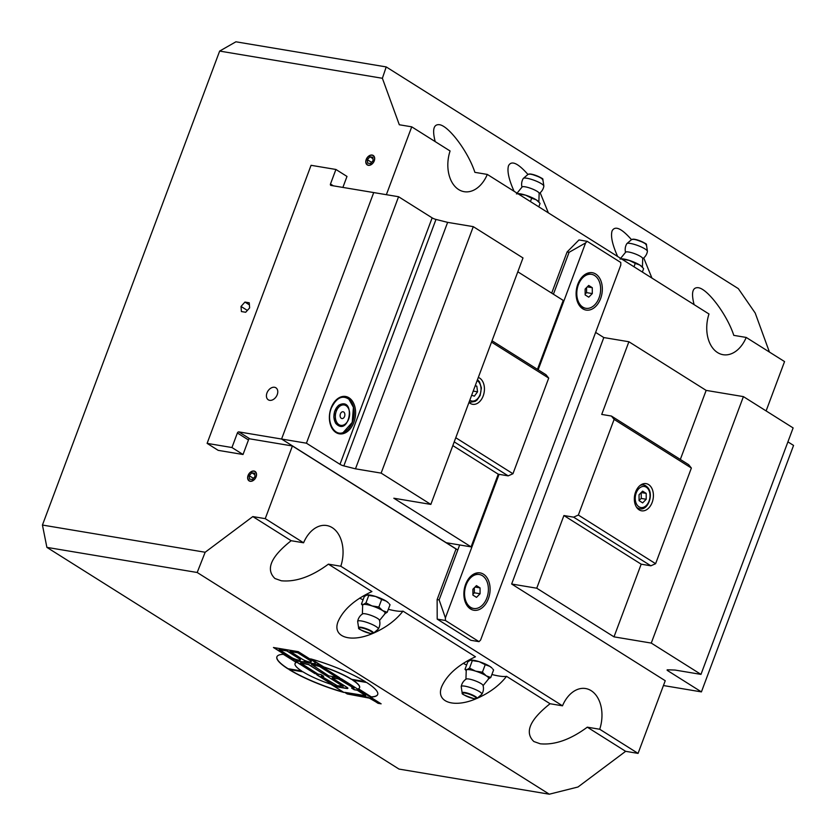 <?xml version="1.0" encoding="UTF-8"?>
<svg xmlns="http://www.w3.org/2000/svg" width="836" height="836" viewBox="0 0 836 836"><rect width="100%" height="100%" fill="white"/><g stroke="black" fill="none" stroke-linecap="round" stroke-linejoin="round"><path stroke-width="1.25" d="M372.417 633.604C349.981 643.166 331.85 636.687 338.162 621.357C343.512 609.475 354.757 599.548 371.915 591.564L328.391 564.154C311.567 576.6 295.881 582.138 281.335 580.78L274.95 578.512C265.44 569.389 270.843 556.797 291.168 540.714L303.583 542.794L265.242 518.654L292.412 445.975L248.94 438.701L243.025 454.502L218.186 450.353L207.109 443.373L231.948 447.532L237.382 432.996A1.379 0.972 122.2 0 1 238.845 431.898L281.575 439.036L457.783 549.983M398.573 196.732L306.425 443.195L281.575 439.036L446.246 542.721L471.086 546.869L393.829 498.225L430.843 504.411L381.132 473.113L355.478 468.829L447.626 222.366L435.984 219.429A3.448 0.69 -159.5 0 1 432.139 217.862L398.573 196.732L373.723 192.573L281.575 439.036L373.723 192.573L330.993 185.435A1.379 0.972 122.2 0 1 330.481 184.004L335.915 169.468L346.992 176.438L342.885 187.421M491.892 674.495A29.27 5.873 -159.5 0 0 506.543 676.334L550.067 703.734C529.752 719.817 524.35 732.409 533.859 741.532L540.244 743.8C554.79 745.158 570.476 739.62 587.3 727.174L625.641 751.324L577.99 787L549.304 794.2L197.191 572.493L205.165 552.251L42.437 525.05L219.649 51.08L382.376 78.281L399.315 124.763L411.73 126.832L386.368 194.684M205.165 552.251L252.817 516.575L265.242 518.654M254.008 471.044A5.58 3.929 122.2 0 1 255.064 471.441A5.58 3.929 122.2 0 1 255.408 478.255A5.58 3.929 122.2 0 1 249.118 480.888A5.58 3.929 122.2 0 1 248.376 474.764A5.58 3.929 122.2 0 1 254.008 471.044M372.145 155.057A5.58 3.929 122.2 0 1 373.201 155.465A5.58 3.929 122.2 0 1 373.556 162.278A5.58 3.929 122.2 0 1 367.255 164.911A5.58 3.929 122.2 0 1 366.513 158.788A5.58 3.929 122.2 0 1 372.145 155.057M573.611 517.16L563.913 515.54L536.743 588.21L511.653 584.019L603.801 337.556L595.629 332.404L603.801 337.556L628.891 341.746L601.721 414.426L611.409 416.046L614.115 419.4L578.355 515.049L573.611 517.16L650.868 565.805L655.612 563.694L691.372 468.045L688.665 464.691L611.409 416.046M292.412 445.975L456.038 549.001L437.134 599.558L437.207 619.121L470.814 640.282L479.018 641.651L445.41 620.49L437.207 619.121M511.653 584.019L665.237 680.723L638.067 753.393L599.715 729.253L587.3 727.174M303.583 542.794A30.995 21.13 -80.5 0 1 326.719 525.53A30.995 21.13 -80.5 0 1 340.806 566.233L328.391 564.154M550.067 703.734L562.492 705.814L340.806 566.233M562.492 705.814A30.995 21.13 -80.5 0 1 585.628 688.54A30.995 21.13 -80.5 0 1 599.715 729.253M585.127 289.057L588.69 285.442L592.285 287.699L592.306 293.572L588.743 297.177L585.148 294.92L585.127 289.057M585.148 294.073L586.59 292.621L586.569 287.594M592.306 293.572L586.59 292.621M592.285 287.699L587.29 286.863M594.626 275.514A17.222 11.735 -80.5 0 1 599.788 295.578A17.222 11.735 -80.5 0 1 585.879 308.296A17.222 11.735 -80.5 0 1 577.133 289.381A17.222 11.735 -80.5 0 1 591.554 274.333A17.222 11.735 -80.5 0 1 594.626 275.514M585.503 308.223A17.222 11.735 -80.5 0 1 585.137 308.17A17.222 11.735 -80.5 0 1 576.182 295.839M578.334 282.955A17.222 11.735 -80.5 0 1 590.812 274.208A17.222 11.735 -80.5 0 1 591.177 274.281M538.154 369.805L585.587 242.931L569.076 252.315L553.411 294.22M459.664 544.957L439.13 599.893L445.4 617.877L499.071 474.336M569.076 252.315L567.09 251.981L578.982 239.942L587.175 241.322L620.782 262.483L620.793 265.096L480.606 640.042L479.018 641.651M551.697 293.143L567.09 251.981M439.13 599.893L437.134 599.558M585.587 242.931L587.175 241.322M595.713 274.02A18.935 12.916 -80.5 0 1 596.528 305.558A18.935 12.916 -80.5 0 1 576.213 296.174A18.935 12.916 -80.5 0 1 578.47 282.652A18.935 12.916 -80.5 0 1 595.713 274.02M473.27 608.409A17.222 11.735 -80.5 0 1 472.904 608.347A17.222 11.735 -80.5 0 1 463.949 596.026M466.101 583.131A17.222 11.735 -80.5 0 1 478.579 574.384A17.222 11.735 -80.5 0 1 478.944 574.457M483.48 574.196A18.935 12.916 -80.5 0 1 484.295 605.734A18.935 12.916 -80.5 0 1 463.98 596.35A18.935 12.916 -80.5 0 1 466.237 582.828A18.935 12.916 -80.5 0 1 483.48 574.196M445.41 620.49L445.4 617.877M766.11 410.915L784.555 361.58L746.214 337.441A30.995 21.13 -80.5 0 1 723.077 354.704A30.995 21.13 -80.5 0 1 717.56 352.573A30.995 21.13 -80.5 0 1 708.991 314.002L487.304 174.421A30.995 21.13 -80.5 0 1 464.168 191.684A30.995 21.13 -80.5 0 1 458.65 189.553A30.995 21.13 -80.5 0 1 450.081 150.982L411.73 126.832M365.217 681.601L351.674 679.334A34.433 6.907 -159.5 0 0 323.71 666.898L311.211 659.029M351.611 679.49A34.433 6.907 -159.5 0 0 323.657 667.055L310.658 658.872A53.807 10.795 20.5 0 1 365.583 681.831L351.674 679.334M343.418 692.135A53.807 10.795 20.5 0 1 289.423 669.573M330.92 684.276L343.92 692.448A53.807 10.795 20.5 0 1 288.984 669.5L302.966 671.83A34.433 6.907 -159.5 0 0 330.92 684.276M296.331 662.488A34.433 6.907 -159.5 0 0 295.035 663.606A34.433 6.907 -159.5 0 0 301.942 671.193L287.96 668.852A53.807 10.795 20.5 0 1 276.894 656.824A53.807 10.795 20.5 0 1 283.331 654.306L296.331 662.488M296.195 662.405A34.433 6.907 -159.5 0 0 295.098 663.45A34.433 6.907 -159.5 0 0 295.066 663.523M301.587 670.963L288.023 668.695A53.807 10.795 20.5 0 1 276.925 656.741M315.276 663.178A9.687 1.944 20.5 0 1 312.068 663.376A9.687 1.944 20.5 0 1 304.471 661.098L304.409 661.255A9.687 1.944 20.5 0 1 304.388 661.443A9.687 1.944 20.5 0 1 301.138 661.715L315.893 664.181A4.305 0.867 20.5 0 1 321.588 666.334L339.709 677.745L336.605 677.223A4.305 0.867 20.5 0 1 342.3 679.375L357.829 689.157A4.305 0.867 20.5 0 1 358.759 690.139A4.305 0.867 20.5 0 1 357.317 690.264L354.213 689.742L351.622 688.112L353.691 687.976L337.953 678.644L332.467 678.205L346.961 687.338A4.305 0.867 20.5 0 1 347.891 688.321A4.305 0.867 20.5 0 1 346.449 688.446L338.685 687.15A4.305 0.867 20.5 0 1 332.989 684.997L317.45 675.216A4.305 0.867 20.5 0 1 316.53 674.234A4.305 0.867 20.5 0 1 317.973 674.109L314.869 673.586L296.738 662.175A4.305 0.867 20.5 0 1 295.819 661.192A4.305 0.867 20.5 0 1 297.261 661.067L301.138 661.715A9.687 1.944 20.5 0 1 288.326 656.877L273.445 647.503L298.285 651.662L313.176 661.036A9.687 1.944 20.5 0 1 315.256 663.251A9.687 1.944 20.5 0 1 312.006 663.533A9.687 1.944 20.5 0 1 304.409 661.255M304.409 661.36A9.687 1.944 20.5 0 1 301.2 661.558A9.687 1.944 20.5 0 1 288.389 656.72L273.863 647.576M311.243 661.663A5.382 1.076 -159.5 0 0 311.285 661.589A5.382 1.076 -159.5 0 0 310.125 660.356L297.825 652.613L290.061 651.317L302.298 659.217A5.382 1.076 -159.5 0 0 307.721 661.506A5.382 1.076 -159.5 0 0 311.222 661.746A5.382 1.076 -159.5 0 0 310.062 660.513L297.773 652.77L290.008 651.474M300.364 659.844A5.382 1.076 -159.5 0 0 300.417 659.771A5.382 1.076 -159.5 0 0 299.257 658.538L286.957 650.795L279.193 649.499L291.43 657.399A5.382 1.076 -159.5 0 0 296.853 659.688A5.382 1.076 -159.5 0 0 300.354 659.928A5.382 1.076 -159.5 0 0 299.194 658.695L286.894 650.951L279.14 649.656M339.343 677.515L336.668 677.066L319.571 666.302L311.462 664.704M343.178 686.46L308.703 664.484L300.594 662.896M323.302 676.031L321.306 675.937M317.607 673.879L314.921 673.429L296.801 662.018A4.305 0.867 20.5 0 1 295.86 661.119M347.901 688.237A4.305 0.867 20.5 0 1 346.512 688.289L338.747 686.993A4.305 0.867 20.5 0 1 333.052 684.841L317.513 675.06A4.305 0.867 20.5 0 1 316.583 674.161M354.046 688.279L340.283 679.344L332.174 677.745M358.769 690.055A4.305 0.867 20.5 0 1 357.38 690.108L354.265 689.585L352.04 688.185M365.698 695.615L357.735 690.337M380.767 703.598L378.091 703.149L367.788 697.234L347.285 693.807L345.059 692.407M337.336 685.729L342.823 686.168L308.651 664.641L300.511 662.948L317.973 674.109L321.076 674.631L323.668 676.261L321.599 676.387L337.336 685.729M311.964 664.725L328.841 675.927L336.605 677.223L319.519 666.459L312.016 664.557M370.003 698.248L347.233 693.964L344.641 692.333L365.708 695.709L357.317 690.264L360.42 690.787L381.132 703.828L378.029 703.306L370.066 698.091M377.715 694.423A53.807 10.795 20.5 0 1 371.299 696.869L358.247 688.843A34.433 6.907 -159.5 0 0 359.543 687.725A34.433 6.907 -159.5 0 0 352.635 680.138L366.617 682.479A53.807 10.795 20.5 0 1 377.684 694.507A53.807 10.795 20.5 0 1 371.247 697.025M359.574 687.641A34.433 6.907 -159.5 0 0 359.605 687.568A34.433 6.907 -159.5 0 0 353.043 680.211M371.299 696.869L358.435 688.76M42.437 525.05L46.889 547.371L197.191 572.493M46.889 547.371L399.002 769.078L549.304 794.2M382.376 78.281L386.211 66.922L738.324 288.629L755.201 313.03L769.423 352.05M386.211 66.922L235.909 41.8L219.649 51.08M617.637 256.474C612.36 244.666 610.51 236.139 612.088 230.903C615.056 225.417 621.524 228.332 631.504 239.66M643.741 257.948L651.944 278.085M514.077 191.277C508.8 179.458 506.95 170.931 508.528 165.695C511.486 160.209 517.965 163.124 527.944 174.452M540.171 192.74L548.374 212.877M694.11 304.628C691.1 292.913 692.448 287.26 698.133 287.688C707.507 288.577 727.142 314.827 733.789 335.361L746.214 337.441M435.201 141.608C432.191 129.893 433.539 124.251 439.224 124.668C448.608 125.557 468.244 151.818 474.879 172.341L487.304 174.421M463.259 663.293A29.27 5.873 -159.5 0 0 466.603 665.048M506.543 676.334C499.479 685.415 489.656 692.762 477.074 698.353M475.977 698.812C453.54 708.374 435.41 701.895 441.721 686.565C447.072 674.683 458.327 664.745 475.475 656.772L402.983 611.126C395.919 620.207 386.086 627.554 373.514 633.145M359.699 598.085A29.27 5.873 -159.5 0 0 363.043 599.84M388.332 609.287A29.27 5.873 -159.5 0 0 402.983 611.126M291.168 540.714L252.817 516.575M625.641 751.324L638.067 753.393M367.255 594.929L367.213 594.939A12.049 2.414 20.5 0 1 367.255 594.929A12.049 2.414 20.5 0 1 375.583 596.455A12.049 2.414 20.5 0 1 386.211 601.136A12.049 2.414 20.5 0 1 388.364 602.829L386.211 601.136L381.655 599.485L378.844 606.988L382.658 610.614A12.049 2.414 20.5 0 1 385.062 613.634L379.46 620.521M470.825 660.137L470.772 660.147A12.049 2.414 20.5 0 1 470.825 660.137A12.049 2.414 20.5 0 1 479.143 661.663A12.049 2.414 20.5 0 1 489.771 666.344A12.049 2.414 20.5 0 1 491.934 668.027L489.771 666.344L485.214 664.693L482.414 672.196L486.228 675.822A12.049 2.414 20.5 0 1 488.621 678.842L483.02 685.729M482.393 575.69A17.222 11.735 -80.5 0 1 487.555 595.765A17.222 11.735 -80.5 0 1 473.646 608.472A17.222 11.735 -80.5 0 1 464.9 589.558A17.222 11.735 -80.5 0 1 479.321 574.51A17.222 11.735 -80.5 0 1 482.393 575.69M472.894 589.234L476.457 585.628L480.052 587.886L480.073 593.748L476.51 597.364L472.915 595.107L472.894 589.234M472.915 594.26L474.357 592.797L474.336 587.771M480.052 587.886L475.057 587.05M480.073 593.748L474.357 592.797M465.934 679.334L466.227 670.462A12.049 2.414 20.5 0 1 466.906 669.688A12.049 2.414 20.5 0 1 475.6 671.141A12.049 2.414 20.5 0 1 486.228 675.822L490.784 677.473L488.161 679.051M461.232 686.575A11.192 11.192 0 0 1 466.122 679.093A9.123 1.829 20.5 0 1 475.13 680.786A9.123 1.829 20.5 0 1 483.041 685.415A11.192 11.192 0 0 1 481.829 694.267A11.004 2.205 20.5 0 1 481.714 694.402L476.948 698.457A7.942 1.599 -159.5 0 0 470.177 694.026A7.942 1.599 -159.5 0 0 462.162 692.929L461.232 686.743A11.004 2.205 20.5 0 1 461.232 686.575A11.004 2.205 20.5 0 1 464.941 686.178A11.004 2.205 20.5 0 1 476.468 690.024A11.004 2.205 20.5 0 1 481.829 694.267M485.214 664.693L479.143 661.663L472.33 660.607L469.529 668.11L475.6 671.141L482.414 672.196M472.33 660.607L470.449 660.21L467.826 661.788L465.015 669.291L466.906 669.688L469.529 668.11M466.289 670.785L465.015 669.291M492.686 668.884L493.585 669.97L490.784 677.473M362.375 614.126L362.657 605.254A12.049 2.414 20.5 0 1 363.346 604.48A12.049 2.414 20.5 0 1 372.041 605.933A12.049 2.414 20.5 0 1 382.658 610.614L387.214 612.265L384.591 613.843M357.672 621.367A11.192 11.192 0 0 1 362.563 613.885A9.123 1.829 20.5 0 1 371.571 615.578A9.123 1.829 20.5 0 1 379.481 620.207A11.192 11.192 0 0 1 378.259 629.059A11.004 2.205 20.5 0 1 378.154 629.194L373.389 633.249A7.942 1.599 -159.5 0 0 366.617 628.818A7.942 1.599 -159.5 0 0 358.602 627.721L357.672 621.535A11.004 2.205 20.5 0 1 357.672 621.367A11.004 2.205 20.5 0 1 361.382 620.97A11.004 2.205 20.5 0 1 372.898 624.816A11.004 2.205 20.5 0 1 378.259 629.059M381.655 599.485L375.583 596.455L368.77 595.399L365.969 602.902L372.041 605.933L378.844 606.988M368.77 595.399L366.889 595.002L364.266 596.58L361.455 604.083L363.346 604.48L365.969 602.902M362.73 605.588L361.455 604.083M389.116 603.676L390.025 604.762L387.214 612.265M642.361 272.045L643.626 268.67L641.964 266.736A12.049 2.414 -159.5 0 0 639.812 265.043A12.049 2.414 -159.5 0 0 629.184 260.372A12.049 2.414 -159.5 0 0 623.865 259.035A12.049 2.414 -159.5 0 0 621.336 258.805M642.424 267.499L642.706 258.627A9.123 1.829 -159.5 0 0 638.004 255.095A9.123 1.829 -159.5 0 0 628.662 252.012A9.123 1.829 -159.5 0 0 625.621 252.232L620.019 259.129M642.675 258.773A11.192 11.192 0 0 0 647.409 251.396A11.004 2.205 -159.5 0 0 647.409 251.218A11.004 2.205 -159.5 0 0 641.296 246.975A11.004 2.205 -159.5 0 0 630.469 243.454A11.004 2.205 -159.5 0 0 626.927 243.569A11.004 2.205 -159.5 0 0 626.822 243.694A11.192 11.192 0 0 0 625.558 252.367M633.991 266.778L635.255 263.403L629.184 260.372L620.49 258.909M642.717 267.583L639.812 265.043L635.255 263.403M538.802 206.837L540.056 203.461L538.405 201.528A12.049 2.414 -159.5 0 0 536.242 199.835A12.049 2.414 -159.5 0 0 525.614 195.164A12.049 2.414 -159.5 0 0 520.305 193.827A12.049 2.414 -159.5 0 0 517.766 193.597M538.854 202.291L539.147 193.419A9.123 1.829 -159.5 0 0 534.444 189.887A9.123 1.829 -159.5 0 0 525.102 186.804A9.123 1.829 -159.5 0 0 522.061 187.024L516.449 193.921M539.105 193.565A11.192 11.192 0 0 0 543.849 186.188A11.004 2.205 -159.5 0 0 543.849 186.01A11.004 2.205 -159.5 0 0 537.736 181.767A11.004 2.205 -159.5 0 0 526.91 178.246A11.004 2.205 -159.5 0 0 523.367 178.361A11.004 2.205 -159.5 0 0 523.252 178.486A11.192 11.192 0 0 0 521.988 187.159M530.432 201.57L531.686 198.195L525.614 195.164L516.92 193.712M539.157 202.375L536.242 199.835L531.686 198.195M247.351 310.428L241.019 306.446L244.948 302.068L249.243 302.789L249.63 307.888L245.7 312.267L241.405 311.546L241.019 306.446M249.4 304.879L244.948 302.068M367.307 164.943A5.58 3.929 122.2 0 1 366.617 158.861A5.58 3.929 122.2 0 1 366.617 158.85A5.413 3.804 122.2 0 1 367.453 157.523A5.58 3.929 122.2 0 1 367.474 157.502A5.58 3.929 122.2 0 1 372.25 155.13A5.58 3.929 122.2 0 1 373.253 155.496M372.846 157.262L373.096 160.658L370.484 163.584L367.61 163.104L367.359 159.707L369.972 156.781L372.846 157.262M369.972 156.781L372.95 158.652M371.581 162.362L367.359 159.707M367.474 157.502L367.453 157.523A5.413 3.804 122.2 0 1 372.877 155.475A5.413 3.804 122.2 0 1 374.131 160.836A5.413 3.804 122.2 0 1 368.101 165.089A5.413 3.804 122.2 0 1 366.628 158.84L366.617 158.861M249.17 480.919A5.58 3.929 122.2 0 1 248.48 474.838A5.58 3.929 122.2 0 1 248.48 474.827L248.491 474.817A5.413 3.804 122.2 0 1 249.316 473.5A5.58 3.929 122.2 0 1 249.337 473.479A5.58 3.929 122.2 0 1 254.113 471.107A5.58 3.929 122.2 0 1 255.116 471.473M254.708 473.249L254.959 476.645L252.336 479.561L249.473 479.08L249.222 475.684L251.835 472.768L254.708 473.249M251.835 472.768L254.802 474.639M253.433 478.338L249.222 475.684M249.316 473.5L249.337 473.479A5.413 3.804 122.2 0 1 254.74 471.452A5.413 3.804 122.2 0 1 255.994 476.813A5.413 3.804 122.2 0 1 249.964 481.066A5.413 3.804 122.2 0 1 248.491 474.817M335.915 169.468L311.065 165.309L207.109 443.373M274.532 387.277A7.116 5.006 122.2 0 1 275.89 387.789A7.116 5.006 122.2 0 1 276.329 396.473A7.116 5.006 122.2 0 1 268.304 399.827A7.116 5.006 122.2 0 1 267.363 392.032A7.116 5.006 122.2 0 1 274.532 387.277M231.948 447.532L243.025 454.502M536.743 588.21L614 636.854L641.181 564.185L650.868 565.805M614 636.854L651.265 643.083L700.976 674.391L675.07 670.054L667.682 669.803A3.448 0.69 -159.5 0 0 667.097 669.96A3.448 0.69 -159.5 0 0 667.839 670.754L701.414 691.894L663.439 685.541M680.337 459.445L706.148 390.391L743.413 396.619L651.265 643.083M743.413 396.619L793.124 427.927L700.976 674.391M706.148 390.391L628.891 341.746M701.414 691.894L793.563 445.431L787.909 441.868M641.181 564.185L563.913 515.54M614.115 419.4L691.372 468.045M655.612 563.694L578.355 515.049M635.59 492.007A13.773 9.395 -80.5 0 1 646.144 483.636A13.773 9.395 -80.5 0 1 653.135 498.768A13.773 9.395 -80.5 0 1 641.599 510.806A13.773 9.395 -80.5 0 1 635.59 492.007M639.07 500.262L641.254 498.444L641.212 492.561L646.197 493.397L646.218 499.27L642.654 502.885L639.07 500.618L639.049 494.755L642.612 491.14L646.197 493.397M641.254 498.444L646.218 499.27M355.478 468.829L343.836 465.892A3.448 0.69 20.5 0 1 339.991 464.325L306.425 443.195M343.669 411.991A3.448 2.351 -80.5 0 1 344.704 416.014A3.448 2.351 -80.5 0 1 341.924 418.554A3.448 2.351 -80.5 0 1 340.179 414.771A3.448 2.351 -80.5 0 1 343.063 411.761A3.448 2.351 -80.5 0 1 343.669 411.991M471.086 546.869L498.256 474.2L508.194 475.862L512.949 473.74L548.709 378.102L546.002 374.747L492.028 340.764M430.843 504.411L522.991 257.948L473.28 226.65L447.626 222.366M381.132 473.113L473.28 226.65M537.454 369.366L563.234 300.406L517.818 271.805M475.256 385.626L476.823 386.159L477.544 391.812L474.378 396.159L471.661 395.25M473.218 391.091L477.544 391.812M475.161 385.877L476.823 386.159M478.317 377.433A13.773 9.395 -80.5 0 1 483.187 395.93A13.773 9.395 -80.5 0 1 472.633 404.3A13.773 9.395 -80.5 0 1 468.975 402.419M491.526 342.102L548.709 378.102M452.84 445.598L498.256 474.2M454.23 441.878L508.194 475.862M512.949 473.74L455.777 437.74M473.907 698.635A7.336 1.473 20.5 0 1 462.705 693.702A7.336 1.473 20.5 0 1 471.87 695.228A7.336 1.473 20.5 0 1 473.907 698.635M370.348 633.427A7.336 1.473 20.5 0 1 359.146 628.494A7.336 1.473 20.5 0 1 368.31 630.02A7.336 1.473 20.5 0 1 370.348 633.427M645.946 244.279A7.336 1.473 -159.5 0 0 641.546 241.489A7.336 1.473 -159.5 0 0 634.733 239.326A7.336 1.473 -159.5 0 0 632.591 239.284M626.927 243.569L631.692 239.504A7.942 1.599 20.5 0 1 634.242 239.43A7.942 1.599 20.5 0 1 642.058 241.97A7.942 1.599 20.5 0 1 646.479 245.042L647.409 251.218M542.386 179.071A7.336 1.473 -159.5 0 0 537.976 176.281A7.336 1.473 -159.5 0 0 531.173 174.118A7.336 1.473 -159.5 0 0 529.031 174.076M523.367 178.361L528.122 174.306A7.942 1.599 20.5 0 1 530.682 174.222A7.942 1.599 20.5 0 1 538.499 176.762A7.942 1.599 20.5 0 1 542.919 179.834L543.849 186.01M238.845 431.898L249.933 438.869M237.382 432.996L248.459 439.966M330.481 184.004L333.376 185.832M667.839 670.754L668.194 669.824M636.457 507.086A12.049 8.214 99.5 0 0 639.655 508.737L637.398 508.361M645.768 485.789A12.049 8.214 99.5 0 0 643.626 484.953A12.049 8.214 99.5 0 0 640.062 485.476M636.206 492.968A10.68 7.284 -80.5 0 1 649.018 490.554A10.68 7.284 -80.5 0 1 642.675 507.515A10.68 7.284 -80.5 0 1 636.206 492.968M349.406 399.566A18.152 12.373 -80.5 0 1 352.541 421.887A18.152 12.373 -80.5 0 1 343.962 432.149C334.651 437.385 325.706 421.919 331.286 408.177C336.5 397.508 342.541 394.644 349.406 399.566M331.098 407.978A18.935 12.916 99.5 0 0 342.561 433.79A18.935 12.916 99.5 0 0 353.816 403.694A18.935 12.916 99.5 0 0 331.098 407.978M335.947 423.622L336.845 424.469A11.119 7.576 -80.5 0 1 334.933 410.8A11.119 7.576 -80.5 0 1 340.179 404.519L339.05 405.021M336.281 411.239A10.335 7.043 99.5 0 0 342.53 425.325A10.335 7.043 99.5 0 0 348.664 408.898A10.335 7.043 99.5 0 0 336.281 411.239M432.139 217.862L339.991 464.325M435.984 219.429L343.836 465.892M469.226 401.771A12.049 8.214 99.5 0 0 470.678 402.22L475.276 401.332L477.053 400.016L480.136 395.47L481.4 387.946L479.498 381.822L477.481 379.669M477.137 380.599A10.68 7.284 -80.5 0 1 480.083 394.55A10.68 7.284 -80.5 0 1 469.811 400.183M591.554 274.333L590.812 274.208M585.879 308.296L585.137 308.17M479.321 574.51L478.579 574.384M473.646 608.472L472.904 608.347M476.948 698.457L474.033 698.677C456.007 692.626 464.482 693.493 462.162 692.929M373.389 633.249L370.473 633.479C352.447 627.428 360.922 628.285 358.602 627.721M646.479 245.042C644.159 244.467 652.634 245.335 634.608 239.284L631.692 239.504M542.919 179.834C540.599 179.259 549.074 180.127 531.048 174.076L528.122 174.306M639.655 508.737C649.039 511.454 656.135 488.799 643.626 484.953L641.379 484.577M336.678 424.312L335.393 422.87L333.815 417.08L334.567 411.511L338.287 405.554L339.97 404.614M343.262 432.431L352.207 422.41L353.419 407.331L348.831 399.065M336.845 424.469C349.458 435.347 355.645 398.323 340.179 404.519M470.678 402.22L469.153 401.97"/></g></svg>

